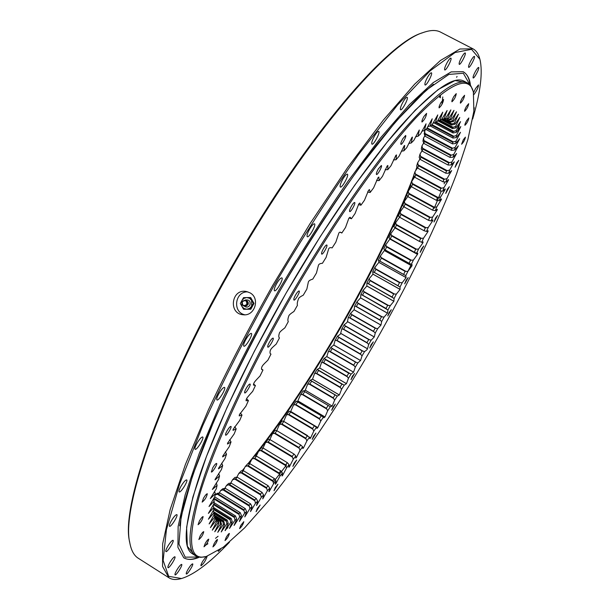 <?xml version="1.0" encoding="UTF-8"?>
<svg xmlns="http://www.w3.org/2000/svg" width="610" height="610" viewBox="0 0 610 610"><rect width="100%" height="100%" fill="white"/><g stroke="black" fill="none" stroke-linecap="round" stroke-linejoin="round"><path stroke-width="0.91" d="M205.928 544.997L207.918 543.762M215.521 538.317L218.083 536.266M225.09 530.212L227.942 527.566M230.839 524.806L231.708 523.959M457.881 130.761L459.116 125.713M459.139 125.599L459.406 124.471M206.302 556.495L200.728 557.349L195.879 555.969C185.76 549.884 188.703 522.915 204.724 475.06C221.506 427.198 253.737 359.32 292.19 292.724C330.079 227.187 371.581 167.041 403.706 129.686C436.165 93.017 457.485 77.478 467.664 83.067L470.928 85.995L473.368 91.813C468.8 74.664 449.806 83.181 416.371 117.372C383.042 152.98 336.041 219.333 293.257 293.357C249.902 368.432 214.956 444.385 200.286 492.453C186.919 539.903 188.925 561.253 206.302 556.495L223.329 547.162L244.633 527.863L268.85 500.543C302.964 458.438 340.189 402.623 374.204 343.903C407.815 284.954 437.301 224.686 456.509 174.018L467.923 139.339L473.871 111.218L473.368 91.813M467.664 83.067L463.874 81.084C453.52 75.404 432.048 90.852 399.451 127.414C367.205 164.662 325.641 224.709 287.775 290.192C249.353 356.736 217.236 424.613 200.606 472.536C184.754 520.444 181.971 547.498 192.264 553.697L195.879 555.969M214.194 543.518L212.928 546.903C215.231 544.936 216.748 542.481 217.488 539.537C216.863 539.614 215.765 540.933 214.194 543.518M205.296 543.281L204.007 546.781C206.424 544.76 207.995 542.229 208.734 539.171C208.071 539.232 206.92 540.605 205.296 543.281M200.179 535.9L198.86 539.537C201.391 537.479 203.023 534.856 203.755 531.676C203.054 531.729 201.857 533.14 200.179 535.9M199.432 520.902L198.082 524.707C200.728 522.602 202.406 519.895 203.13 516.594C202.39 516.639 201.163 518.073 199.432 520.902M203.542 498.111L202.154 502.114C204.899 499.956 206.622 497.173 207.316 493.764C206.554 493.787 205.296 495.236 203.542 498.111M212.768 467.786L211.335 472.003C212.303 472.864 217.8 463.905 216.596 463.44C215.818 463.44 214.537 464.889 212.768 467.786M227.126 430.713C225.761 433.176 225.265 434.655 225.639 435.159C226.661 436.051 232.219 426.893 230.946 426.413C230.161 426.39 228.887 427.824 227.126 430.713M246.257 388.227C244.831 390.812 244.313 392.375 244.709 392.916C245.777 393.831 251.343 384.513 250.031 384.018C249.254 383.98 247.995 385.383 246.257 388.227M269.445 342.202C267.95 344.909 267.416 346.556 267.828 347.136C268.934 348.066 274.462 338.626 273.112 338.123C272.357 338.062 271.13 339.427 269.445 342.202M295.606 294.904C294.058 297.718 293.502 299.441 293.928 300.059C295.042 300.982 300.501 291.473 299.144 290.97C298.412 290.909 297.23 292.213 295.606 294.904M323.43 248.75C321.836 251.663 321.256 253.44 321.683 254.095C322.797 255.003 328.157 245.472 326.8 244.991C326.114 244.915 324.985 246.165 323.43 248.75M351.474 206.088C349.843 209.07 349.248 210.892 349.667 211.571C350.758 212.455 355.996 202.962 354.669 202.505C354.021 202.421 352.961 203.618 351.474 206.088M378.337 168.924C376.69 171.936 376.073 173.797 376.484 174.483C377.537 175.329 382.638 165.935 381.357 165.508L378.337 168.924M402.798 138.752C401.151 141.779 400.526 143.64 400.915 144.334C401.914 145.142 406.87 135.893 405.642 135.496L402.798 138.752M423.912 116.487C422.28 119.484 421.64 121.329 422.006 122.023C424.583 119.705 426.115 116.823 426.596 113.384L423.912 116.487M441.03 102.457C439.429 105.4 438.788 107.215 439.124 107.886C441.594 105.614 443.081 102.808 443.577 99.476L441.03 102.457M453.84 96.494C452.277 99.369 451.644 101.13 451.949 101.778C454.313 99.552 455.746 96.837 456.257 93.627L453.84 96.494M462.266 98.073C460.748 100.848 460.131 102.549 460.405 103.174C462.662 101.008 464.058 98.378 464.584 95.29L462.266 98.073M466.459 106.414C464.995 109.091 464.385 110.723 464.637 111.31C466.795 109.205 468.144 106.666 468.686 103.7L466.459 106.414M466.68 120.62C465.27 123.189 464.683 124.753 464.911 125.309C466.986 123.266 468.297 120.818 468.846 117.966L466.68 120.62M463.303 139.766L461.595 144.242C463.585 142.26 464.858 139.896 465.415 137.151L463.303 139.766M456.715 162.946L455.06 167.216L458.796 160.346L456.715 162.946M447.321 189.313L445.735 193.393L449.395 186.721L447.321 189.313M435.517 218.106L433.984 222.01L437.583 215.505L435.517 218.106M421.662 248.636L420.183 252.372L423.744 245.998L421.662 248.636M406.108 280.272L404.674 283.871L408.212 277.596L406.108 280.272M389.157 312.457L387.777 315.934L391.307 309.72L389.157 312.457M371.132 344.658L369.782 348.028L373.335 341.852L371.132 344.658M352.305 376.355L350.994 379.649L354.585 373.465L352.305 376.355M332.984 407.053L331.703 410.278L335.347 404.056L332.984 407.053M313.479 436.211L312.213 439.398L315.934 433.1L313.479 436.211M294.111 463.264L292.861 466.429L296.681 460.024L294.111 463.264M275.262 487.596L274.02 490.76L277.962 484.218L275.262 487.596M257.336 508.542L256.101 511.721L260.173 505.011L257.336 508.542M240.82 525.362L239.585 528.588C241.69 526.712 243.093 524.417 243.809 521.687L240.82 525.362M226.249 537.288L224.998 540.582C227.194 538.66 228.658 536.289 229.383 533.46C228.796 533.529 227.751 534.802 226.249 537.288M217.755 532.339L223.412 524.478L224.663 524.371L221.224 531.95L226.844 523.914L228.262 523.464L225.151 530.639L230.71 522.465L232.288 521.695L229.512 528.435L234.98 520.17L236.703 519.087L234.095 525.439L239.616 517.067L241.476 515.686L239.387 521.519L244.602 513.201L246.577 511.531L244.793 516.914L249.894 508.595L251.983 506.658L250.519 511.576L255.468 503.303L257.656 501.115L256.535 505.537L261.293 497.363L263.573 494.939L262.757 498.881L267.34 490.814L269.696 488.168L269.162 491.66L273.585 483.7L276.01 480.848L275.308 484.233L275.773 483.86L279.998 476.052L282.476 473.009L282.018 475.983L282.529 475.548L286.555 467.908L289.087 464.69L288.858 467.26L289.422 466.764L293.235 459.315L295.804 455.937L295.797 458.102L296.414 457.538L300.013 450.302L302.613 446.772L302.812 448.556L303.49 447.915L306.868 440.908L309.491 437.24L309.888 438.636L310.62 437.927L313.776 431.163L316.415 427.374L317.002 428.403L317.818 427.572L320.715 421.106L323.361 417.202L323.94 417.774L325.008 416.95L327.669 410.766L330.323 406.763L332.198 406.069L334.623 400.168L337.261 396.081L339.366 394.952L341.554 389.355L344.177 385.185L346.472 383.675L348.44 378.352L351.047 374.121L353.548 372.184L355.272 367.182L357.849 362.904L360.571 360.518L362.027 355.889L364.574 351.566C366.32 350.445 367.281 349.522 367.464 348.813L368.692 344.49L371.2 340.136L374.265 336.987L375.241 333.022L377.704 328.645L380.953 325.107L381.669 321.516L384.079 317.124L387.518 313.159L387.952 309.987L390.308 305.602L393.877 301.302L394.083 298.473L396.363 294.104L400.084 289.437L400.03 287.013L402.242 282.666L406.1 277.642L405.787 275.621L407.922 271.313L411.933 265.891L412.032 264.542L411.331 264.336L413.382 260.081L417.514 254.317L417.804 253.226L416.645 253.196L418.605 249.002L422.829 242.948L423.096 241.911L421.716 242.223L423.576 238.106L427.9 231.731L428.136 230.778L426.52 231.457L428.273 227.423L432.688 220.744L432.887 219.882L431.041 220.934L432.688 217L437.172 210.031L437.339 209.245L435.265 210.686L436.783 206.866L441.35 199.577L441.472 198.906L439.162 200.751L440.557 197.068L445.17 189.512L445.254 188.917L442.715 191.174L443.973 187.628L448.625 179.828L445.91 181.986L447.023 178.6L451.682 170.609L448.716 173.232L449.684 170.03L454.343 161.825L451.125 164.959L451.926 161.947L456.585 153.529L453.108 157.205L453.741 154.406L458.369 145.828L454.641 150.022L455.106 147.445L459.681 138.737L455.716 143.449L455.998 141.116L460.497 132.309L456.31 137.532L456.402 135.466L460.802 126.583L456.394 132.324L456.295 130.532L460.573 121.626L455.96 127.864L455.655 126.377L459.795 117.471L454.991 124.211L454.48 123.037L458.445 114.184L453.466 121.398L452.742 120.559L456.501 111.782L451.385 119.476L450.439 118.98L453.985 110.349L448.724 118.485L447.557 118.355L450.859 109.907L445.475 118.462L444.088 118.714L447.107 110.501L441.648 119.446L440.039 120.086L442.761 112.164L437.24 121.459L435.403 122.503L437.774 114.932L432.246 124.539L430.195 125.995L432.216 118.805L426.68 128.695L424.415 130.563L426.054 123.83L420.557 133.948L418.086 136.228L419.306 130.006L413.893 140.292L411.224 142.992L412.444 137.082L411.986 137.357L406.717 147.719L403.866 150.83L404.712 145.454L404.171 145.813L399.062 156.221L396.035 159.736L396.508 154.932L395.867 155.39L390.964 165.767L387.777 169.672L387.868 165.47L387.121 166.05L382.462 176.328L379.138 180.598L378.84 177.037L377.986 177.739L373.61 187.842L370.163 192.47L369.492 189.565L368.547 190.35L364.46 200.263L360.914 205.212L359.877 202.985L358.802 203.915L355.073 213.515L351.444 218.754L350.071 217.221L348.844 218.304L345.504 227.507L341.829 233.012L341.211 232.585C340.006 231.853 339.183 232.135 338.741 233.424L335.828 242.17L332.137 247.896C330.17 247.34 328.981 247.767 328.577 249.177L326.114 257.382L322.423 263.299C320.075 263.421 318.74 264.138 318.412 265.441L316.438 273.051L312.777 279.106C310.055 279.921 308.576 280.92 308.34 282.102L306.861 289.056L303.254 295.209C300.181 296.704 298.572 297.977 298.427 299.045L298.389 299.106C297.314 301.981 297.001 304.039 297.459 305.282L293.944 311.489C290.535 313.654 288.804 315.195 288.751 316.125L288.721 316.186C287.775 318.9 287.638 320.707 288.301 321.615L284.9 327.829C281.179 330.643 279.342 332.442 279.388 333.22L279.349 333.289C278.556 335.82 278.595 337.368 279.456 337.917L276.193 344.093C271.229 348.455 271.229 348.653 270.398 350.209L270.367 350.27C269.719 352.611 269.933 353.884 270.992 354.09L267.881 360.174C262.628 365.26 262.643 365.421 261.85 366.961L261.827 367.022C261.24 368.913 261.446 369.82 262.452 369.736L262.963 369.995L260.035 375.958C254.515 381.715 254.553 381.845 253.813 383.347L253.455 385.04L255.43 385.528L252.7 391.323C246.958 397.705 247.019 397.796 246.326 399.26L246.028 400.739L248.422 400.587L245.914 406.168L239.44 414.587L239.204 415.875L242.002 415.067L239.722 420.404L233.172 429.28L233.012 430.34L236.2 428.868L234.156 433.931L227.614 443.104L227.492 444.049L231.03 441.93L229.238 446.688L222.734 456.12L222.65 456.921L226.523 454.16L224.991 458.59L218.54 468.259L218.517 468.884L222.696 465.514L221.422 469.586L215.086 479.384L215.086 479.895L219.554 475.93L218.532 479.635L212.364 489.456L217.091 485.369L216.329 488.701L210.336 498.545L215.307 493.803L214.804 496.746L209.016 506.529L214.186 501.214L213.935 503.768L208.391 513.399L213.729 507.596L213.721 509.746L208.429 519.209L213.904 512.934L214.125 514.695L209.116 523.929L214.682 517.242L215.139 518.607L210.427 527.597L216.054 520.528L216.725 521.512L212.318 530.189L217.991 522.808L218.868 523.426L214.758 531.76L220.454 524.12L221.521 524.364L217.762 532.339M282.064 475.22L282.56 475.518L282.056 475.259M223.412 524.478L222.772 520.971L214.537 515.862L222.772 520.963L223.649 520.902L214.385 515.153M220.454 524.12L219.806 520.627L215.97 518.241L220.561 520.803L215.887 517.905M442.776 96.952L441.998 104.02M215.109 494.908L217.129 493.376L219.76 492.895L218.311 494.008L243.886 509.769L245.273 508.618L219.76 492.895M219.234 492.979L220.622 490.57L222.818 488.717L225.342 488.336L223.817 489.632L249.147 505.21L250.618 503.868L225.342 488.336M224.838 488.396L226.462 485.491L228.75 483.387L231.182 483.097L229.589 484.569L254.69 499.971L256.223 498.446L231.182 483.097M230.71 483.135L232.547 479.757L234.911 477.409L237.244 477.218L235.59 478.858L260.478 494.085L262.071 492.4L237.244 477.218M236.81 477.233L238.83 473.406L241.27 470.836L243.504 470.745L241.804 472.544L266.486 487.603L268.133 485.758L243.504 470.745M243.123 470.737L245.296 466.475L247.797 463.699L249.94 463.707L248.194 465.651L272.685 480.55L274.386 478.56L249.94 463.707M249.604 463.676L251.922 459.01L254.477 456.036L256.528 456.15L254.744 458.232L279.052 472.979L280.791 470.851L256.528 456.15M256.246 456.105L258.671 451.049L261.263 447.892L263.23 448.114L261.415 450.325L285.564 464.911L287.34 462.67L263.23 448.114M263.009 448.06L265.525 442.616L268.156 439.299L270.032 439.619L268.194 441.953L292.19 456.402L293.997 454.038L270.032 439.619M269.856 439.566L272.457 433.763L275.11 430.286L276.483 430.584L276.909 430.721L275.049 433.153L298.915 447.473L300.738 445.003L276.909 430.721M276.749 430.652L279.449 424.514L282.125 420.9L283.841 421.441L281.972 423.973L305.717 438.163L307.554 435.601L283.802 421.418M283.665 421.35L286.479 414.907L289.163 411.171L314.562 425.933L290.802 411.811L288.926 414.434L312.564 428.51L314.417 425.856L290.695 411.742M290.581 411.681L293.532 404.979L296.208 401.121L321.569 415.944L297.779 401.876L295.896 404.582L319.449 418.544L321.302 415.814L297.596 401.746M297.474 401.677L300.57 394.754L303.246 390.796L328.63 405.696L304.741 391.658L302.873 394.434L326.342 408.296L328.203 405.49L304.481 391.452M303.734 391.056L305.297 390.209L307.6 384.269L310.261 380.221L312.526 379.199L314.577 373.556L317.223 369.424L319.671 368.021L321.5 362.645L324.116 358.444L326.8 356.575L328.348 351.558L330.933 347.303L333.807 345.016L335.103 340.334L337.65 336.026C339.518 334.989 340.525 334.105 340.677 333.38L341.752 328.996L344.246 324.657C346.282 323.285 347.349 322.271 347.456 321.607L348.272 317.574L350.712 313.212L354.113 309.735L354.646 306.106L357.033 301.729L360.586 297.863L360.861 294.607L363.179 290.23L366.869 286.029L366.9 283.116L369.149 278.747L372.977 274.172L372.74 271.663L374.914 267.317L378.894 262.338L378.688 260.455M379.557 260.988L404.041 274.698L379.877 261.111L403.629 274.416L405.124 271.397L381.341 258.091L379.877 261.111L378.375 260.272L380.465 255.956L384.887 249.764M409.096 263.253L385.23 249.932L409.096 263.253L410.53 260.264L386.626 246.951L385.23 249.932L383.781 248.979L385.779 244.709L390.103 238.762M390.225 238.838L414.487 252.311L390.331 238.891L414.342 252.22L415.707 249.284L391.666 235.94L390.331 238.891L388.944 237.816L390.842 233.607L395.005 227.904M395.135 227.987L419.39 241.4L420.633 238.479L396.431 225.113L395.173 228.01L419.329 241.369L393.839 226.813L395.631 222.673L399.596 217.221M399.741 217.32L424.057 230.717L425.284 227.896L400.915 214.484L399.741 217.32L399.405 217.03L398.452 216.001L400.137 211.952L403.866 206.752M404.003 206.866L428.502 220.317L429.646 217.556L405.101 204.106L404.003 206.874L402.768 205.425L404.331 201.468L407.793 196.527M407.953 196.687L432.642 210.183L433.702 207.507L408.959 193.995L407.953 196.687L406.763 195.116L408.197 191.273L411.384 186.591M411.559 186.812L436.455 200.37L437.431 197.785L412.474 184.212L411.559 186.812L410.423 185.112L411.727 181.391L414.625 177.007M414.815 177.281L439.932 190.907L440.809 188.429L415.631 174.78L414.815 177.281L413.725 175.451L414.884 171.868L417.499 167.803M417.697 168.131L443.043 181.841L443.821 179.477L418.407 165.745L417.697 168.131L416.645 166.172L417.659 162.748L419.977 159.035M420.183 159.408L445.78 173.209L446.444 170.968L420.786 157.144L420.183 159.408L419.177 157.311L420.023 154.063L422.051 150.731M422.257 151.158L448.106 165.051L448.663 162.946L422.745 149.023L422.257 151.158L421.281 148.924L421.967 145.866L423.698 142.953M423.897 143.411L450.012 157.418L450.447 155.458L424.263 141.428L423.897 143.419L422.951 141.047L423.47 138.196L424.888 135.733M425.086 136.228L451.476 150.35L451.789 148.543L425.322 134.398L425.086 136.228L424.171 133.727L425.162 129.938M221.521 524.364L220.561 520.803M223.649 520.902L224.663 524.371M217.991 522.808L217.335 519.346L216.039 518.538L217.335 519.339L217.953 519.781L218.868 523.426M216.054 520.528L215.391 517.097L214.72 516.685L215.864 517.798L216.725 521.512M214.018 513.94L215.139 518.607M214.034 514.062L214.682 517.242M213.317 510.41L213.904 512.934M213.096 505.118L213.729 507.596M213.5 498.789L214.186 501.214M214.606 491.332L215.307 493.803M216.314 482.929L217.091 485.369M218.685 473.52L219.554 475.93M221.72 463.15L222.696 465.514M225.41 451.85L226.523 454.16M229.734 439.688L231.03 441.93M234.781 426.809L236.2 428.868M240.47 413.206L242.002 415.067M246.768 398.94L248.422 400.587M253.516 384.025L255.43 385.528M261.568 369.05L262.963 369.995M341.829 233.012L340.113 232.212M351.444 218.754L349.461 218.06M360.914 205.212L358.672 204.647M370.163 192.47L367.777 192.104M376.629 180.438L377.224 180.514L376.606 180.179M379.138 180.598L377.224 180.514M387.777 169.672L385.223 169.71M396.035 159.736L393.473 159.95M403.866 150.83L401.327 151.189M411.224 142.992L408.708 143.464M418.086 136.228L415.585 136.8M424.415 130.563L421.922 131.211M430.195 125.995L427.747 126.628M435.403 122.503L432.947 123.22M440.039 120.086L437.568 120.864M440.816 119.819L445.475 118.462M444.088 118.714L440.824 119.819M447.557 118.355L444.255 119.507L443.478 119.102L444.255 119.514L448.724 118.485M450.439 118.98L447.115 120.17M447.778 120.513L451.385 119.476M444.621 119.537L449.395 121.764M452.742 120.559L449.402 121.764M449.913 122.351L453.466 121.398M441.396 119.705L451.491 125.065L451.118 124.249L442.197 119.514L451.118 124.249L451.957 123.937L443.081 119.232M454.48 123.037L451.957 123.937M451.491 125.065L454.991 124.211M437.812 120.81L452.521 128.626L452.3 127.589L438.88 120.467L452.3 127.589L453.131 127.269L439.764 120.178M455.655 126.377L453.131 127.269M452.521 128.626L455.96 127.864M434.084 122.915L453.016 132.98L452.933 131.729L435.487 122.457L452.933 131.729L453.771 131.417L436.165 122.061M456.295 130.532L453.771 131.417M453.016 132.98L456.394 132.324M430.241 125.957L452.994 138.081L453.055 136.64L431.415 125.119L453.055 136.64L453.886 136.327L432.025 124.692M456.402 135.466L453.886 136.327M452.994 138.081L456.31 137.532M425.818 129.396L452.475 143.884L452.666 142.26L426.802 128.458L452.666 142.26L453.497 141.947L427.099 127.871M455.998 141.116L453.497 141.947M452.475 143.884L455.716 143.449M455.106 147.445L451.789 148.543L425.322 134.398L424.507 131.104M451.476 150.35L454.641 150.022M453.741 154.406L450.447 155.458L424.263 141.421L423.47 138.196M450.012 157.418L453.108 157.205M451.926 161.947L448.663 162.946L422.745 149.015L421.967 145.866M448.106 165.051L451.125 164.959M449.684 170.03L446.444 170.968L420.786 157.136L420.023 154.063M445.78 173.209L448.716 173.232M447.023 178.6L443.821 179.477L418.407 165.737L417.659 162.748M443.043 181.841L445.91 181.986M443.973 187.628L440.809 188.429L415.631 174.773L414.884 171.868M439.932 190.907L442.715 191.174M440.557 197.068L437.431 197.785L412.474 184.205L411.727 181.391M436.455 200.37L439.162 200.751M436.783 206.866L433.702 207.507L408.959 193.995L408.197 191.273L410.576 185.341M432.642 210.183L435.265 210.686M432.688 217L429.646 217.556L405.093 204.098L404.331 201.468M428.502 220.317L431.041 220.934M428.273 227.423L425.284 227.896L400.915 214.484L400.137 211.952M424.057 230.717L426.52 231.457M423.576 238.106L420.633 238.479L396.431 225.105L395.631 222.673M419.39 241.4L421.716 242.223M418.605 249.002L415.707 249.284L391.666 235.94L390.842 233.607M414.51 252.327L416.645 253.196M413.382 260.081L410.53 260.264L386.626 246.943L385.779 244.709M409.104 263.253L411.331 264.336M407.922 271.313L405.124 271.397L381.341 258.091L380.465 255.956M404.041 274.698L405.787 275.621M400.03 287.013L374.304 272.388L397.949 285.693L399.497 282.651L375.829 269.346L374.304 272.388L372.74 271.663M402.242 282.666L399.497 282.651L375.829 269.346L374.914 267.317M394.083 298.473L368.524 283.734L392.077 297.047L393.679 293.982L370.095 280.676L368.524 283.734L366.9 283.116M396.363 294.104L393.679 293.982L370.095 280.676L369.149 278.747M387.952 309.987L362.546 295.118L386.023 308.446L387.67 305.374L364.17 292.053L362.546 295.118L360.861 294.607M390.308 305.602L387.67 305.374L364.17 292.053L363.179 290.23M381.669 321.516L379.816 319.861L356.392 306.51L379.809 319.861L381.502 316.788L358.062 303.444L356.392 306.51L354.646 306.106M384.079 317.124L381.502 316.788L358.062 303.444L357.033 301.729M375.241 333.022L373.457 331.268L350.079 317.879L373.457 331.268L375.18 328.203L351.795 314.829L350.079 317.886L348.272 317.574M377.704 328.645L375.18 328.203L351.795 314.829L350.712 313.212M366.968 342.629L343.628 329.202L366.968 342.629L368.73 339.579L345.382 326.159L343.628 329.202L341.752 328.996M371.2 340.136L368.73 339.579L345.374 326.159L344.246 324.657M366.976 342.629L368.692 344.49M362.027 355.889L360.38 353.922L337.048 340.441L360.38 353.922L362.165 350.887L338.832 337.429L337.048 340.441L335.103 340.334M364.574 351.566L362.165 350.895L338.832 337.429L337.65 336.026M355.272 367.182L353.693 365.115L330.361 351.573L353.693 365.115L355.5 362.111L332.175 348.592L330.361 351.573L328.348 351.558M357.849 362.904L355.5 362.111L332.175 348.592L330.933 347.303M348.44 378.352L346.93 376.179L323.582 362.569L346.93 376.179L348.752 373.213L325.42 359.625L323.582 362.569L321.5 362.645M351.047 374.121L324.116 358.444M341.554 389.355L340.106 387.083L316.727 373.396L340.106 387.083L341.943 384.163L318.58 370.499L316.727 373.396L314.577 373.556M344.177 385.185L317.223 369.424M334.623 400.168L333.235 397.796L309.819 384.025L333.235 397.796L335.088 394.929L311.687 381.189L309.819 384.025L307.6 384.269M337.261 396.081L310.261 380.221M330.323 406.763L328.637 405.696M300.57 394.754L302.873 394.434L326.35 408.296L327.669 410.766M323.361 417.202L321.592 415.959M293.532 404.979L295.896 404.582L319.449 418.544L320.715 421.106M316.415 427.374L314.577 425.948M286.479 414.907L288.926 414.434L312.564 428.51L313.776 431.163M310.62 437.927L283.833 421.441M279.449 424.514L281.972 423.973L305.717 438.163L306.868 440.908M302.613 446.772L300.738 445.003M272.457 433.763L275.049 433.153L298.915 447.473L300.013 450.302M295.804 455.937L293.997 454.038M265.525 442.616L268.194 441.953L292.198 456.402L293.235 459.315M289.087 464.69L287.34 462.67M285.564 464.911L286.555 467.908M285.564 464.919L261.415 450.325L258.671 451.049M282.476 473.009L280.791 470.851M251.922 459.01L254.744 458.232L279.052 472.979L279.998 476.052M276.01 480.848L274.386 478.56M245.296 466.475L248.194 465.651L272.685 480.558L273.585 483.7M269.696 488.168L268.133 485.758M238.83 473.406L241.804 472.544L266.486 487.603L267.34 490.814M263.573 494.939L262.071 492.4M232.547 479.757L235.59 478.858L260.478 494.092L261.293 497.363M257.656 501.115L256.223 498.446M226.462 485.491L229.589 484.569L254.69 499.971L255.468 503.303M251.983 506.658L250.618 503.868M249.147 505.21L249.894 508.595M249.154 505.217L223.817 489.632L220.622 490.57M246.577 511.531L245.273 508.618M215.101 494.939L218.311 494.008L243.886 509.777L244.602 513.201M239.616 517.067L238.929 513.612L213.904 498.156L238.929 513.612L240.233 512.652L214.712 496.891M241.476 515.686L240.233 512.652M234.98 520.17L234.309 516.685L213.797 503.997L234.309 516.685L235.513 515.938L214.041 502.655M236.703 519.087L235.513 515.938M230.71 522.465L230.054 518.965L213.713 508.839L230.054 518.965L231.16 518.431L213.729 507.634M232.288 521.695L231.16 518.431M226.844 523.914L226.196 520.406L213.858 512.751L226.196 520.399L227.194 520.101L213.63 511.683M228.262 523.464L227.194 520.101M405.78 275.613L410.911 265.38M273.684 481.618L279.365 474.366M279.776 473.833L286.06 465.567M419.962 240.172L420.93 238.098L419.962 240.172M434.457 207.667L438.46 198.052M438.72 197.411L441.304 190.991M444.095 183.854L444.82 181.94M408.166 191.365C390.141 235.391 367.677 280.73 340.776 327.372C314.676 372.58 287.584 413.466 259.502 450.043M258.587 451.217L254.805 456.051M251.084 460.725L248.682 463.691M243.512 469.974L242.864 470.745M417.339 167.506L416.882 168.772M414.137 176.153L412.673 179.98M472.956 48.823L440.603 32.132C436.241 29.821 430.401 29.966 423.096 32.566C388.761 42.433 308.088 135.473 236.436 260.127C162.611 386.9 120.749 507.772 129.808 542.885C131.242 550.51 134.055 555.626 138.249 558.234L168.955 577.784L162.557 566.469L162.664 543.846L170.144 509.632L185.425 464.431L208.338 409.958C227.149 369.858 248.575 328.378 272.632 285.533L310.078 223.595L347.776 167.338L383.309 120.117L414.67 84.157L440.466 60.474L459.955 48.991L472.956 48.823C476.105 50.5 478.316 53.611 479.582 58.148L479.902 59.269L471.545 49.311L455.052 52.536L430.202 70.79L397.56 104.958L358.71 154.338C330.452 194.14 302.133 238.083 273.745 286.174C246.486 334.905 222.772 381.502 202.612 425.955L179.5 484.386L166.416 529.785L163.144 560.445L168.665 576.32L181.475 578.532C194.064 574.742 210.054 562.649 229.444 542.237M181.475 578.532L180.354 578.814C175.787 580.003 171.989 579.66 168.955 577.784M249.955 292.808C260.523 298.244 254.766 316.529 243.115 314.745C228.094 313.746 231.426 288.416 246.28 291.481L249.955 292.808M129.808 542.885L129.587 541.665C120.544 506.552 162.237 386.054 235.78 259.769C307.158 135.588 387.602 42.868 421.929 32.993L423.096 32.566M236.642 477.249L237.061 476.761M242.132 470.79L244.648 467.763M247.98 463.699C310.635 386.45 378.345 268.758 413.786 175.543M415.54 170.869L417.004 166.85M419.528 159.774L419.863 158.783M206.188 556.526L202.627 561.413C201.224 563.914 200.682 565.379 200.987 565.813C203.633 563.754 205.692 560.575 207.148 556.259M218.25 550.746L218.288 551.409L220.652 549.114M474.054 109.525L474.229 107.688M473.97 94.519C476.921 90.44 478.431 87.245 478.492 84.92L475.594 88.45L473.574 92.606M475.67 71.034C473.627 74.794 472.788 77.096 473.154 77.95C474.176 78.797 479.956 67.794 478.675 67.435C478.133 67.374 477.134 68.579 475.67 71.034M471.233 60.1C469.105 64.019 468.244 66.437 468.648 67.344C469.753 68.251 475.739 56.791 474.366 56.394C473.787 56.318 472.75 57.553 471.233 60.1M461.884 56.776C459.681 60.855 458.796 63.371 459.254 64.332C460.451 65.293 466.658 53.383 465.178 52.94C464.561 52.856 463.463 54.13 461.884 56.776M447.382 62.136C445.102 66.345 444.217 68.945 444.72 69.944C446.024 70.981 452.452 58.629 450.859 58.133C450.188 58.034 449.029 59.368 447.382 62.136M427.701 76.99C425.376 81.282 424.491 83.944 425.048 84.973C426.451 86.079 433.115 73.337 431.407 72.788C430.675 72.674 429.44 74.077 427.701 76.99M403.164 101.71C400.816 106.056 399.946 108.74 400.541 109.785C402.051 110.959 408.944 97.89 407.129 97.287C406.329 97.165 405.009 98.637 403.164 101.71M374.494 136.083C372.146 140.414 371.292 143.098 371.932 144.135C373.533 145.378 380.655 132.073 378.734 131.409C377.864 131.272 376.446 132.827 374.494 136.083M342.812 179.119C340.494 183.389 339.671 186.027 340.334 187.041C342.004 188.345 349.355 174.887 347.357 174.17C346.404 174.033 344.894 175.68 342.812 179.119M309.651 229.047C307.387 233.203 306.594 235.765 307.272 236.733C308.988 238.083 316.537 224.579 314.493 223.817C313.464 223.672 311.855 225.418 309.651 229.047M276.772 283.383C274.591 287.379 273.829 289.834 274.5 290.749C276.223 292.129 283.947 278.663 281.889 277.878C280.798 277.741 279.09 279.578 276.772 283.383M246.005 339.175C243.916 342.988 243.192 345.321 243.84 346.167C245.533 347.555 253.386 334.211 251.35 333.411C250.207 333.296 248.422 335.218 246.005 339.175M219.013 393.358C217.023 396.973 216.329 399.169 216.939 399.954C218.571 401.319 226.501 388.173 224.518 387.38C223.344 387.297 221.506 389.287 219.013 393.358M197.099 443.096C195.208 446.512 194.544 448.579 195.108 449.288C196.664 450.622 204.579 437.728 202.688 436.974C201.498 436.92 199.638 438.964 197.099 443.096M181.094 486.101C179.302 489.327 178.669 491.271 179.188 491.927C180.636 493.2 188.475 480.627 186.683 479.91C185.509 479.887 183.641 481.953 181.094 486.101M171.334 520.818C169.633 523.868 169.016 525.698 169.488 526.293C170.838 527.505 178.516 515.29 176.839 514.619C175.695 514.642 173.858 516.708 171.334 520.818M167.697 546.415C166.08 549.313 165.485 551.043 165.912 551.592C167.155 552.729 174.62 540.91 173.049 540.292C171.959 540.346 170.175 542.381 167.697 546.415M169.725 562.748C168.185 565.516 167.605 567.155 167.994 567.666C169.13 568.733 176.336 557.326 174.887 556.77C173.85 556.838 172.127 558.836 169.725 562.748M176.748 570.19C175.261 572.843 174.696 574.407 175.055 574.887C176.107 575.886 183.023 564.898 181.673 564.387C180.705 564.479 179.058 566.408 176.748 570.19M187.987 569.435C186.546 572.005 185.989 573.514 186.317 573.972C187.285 574.902 193.919 564.319 192.661 563.861C191.753 563.96 190.19 565.813 187.987 569.435M472.689 118.98C480.566 91.95 482.967 72.049 479.902 59.269M247.889 291.885C234.995 291.046 232.12 312.137 244.762 314.783M286.494 464.995L281.454 471.652M437.439 200.537L434.175 208.345M194.216 554.612L187.346 546.316L186.622 527.254L192.851 497.135L206.432 456.539L227.202 407.068L254.271 351.436L286.029 293.227L320.326 236.489L354.776 185.097L387.06 142.244L415.303 110.067L438.186 89.525L455.022 80.558L465.651 82.312M198.418 557.052L185.204 557.159L178.959 544.082L181.132 516.716L192.752 475.083L214.003 420.824C232.745 379.313 254.888 335.713 280.44 290.017C307.059 244.938 333.586 203.854 360.014 166.766L396.195 121.085L426.321 90.089L448.876 74.428L463.318 73.246L469.875 84.721M198.677 557.113C192.485 559.812 187.522 560.041 183.785 557.799L177.922 547.345L178.135 526.422L185.158 494.855L199.325 453.268L220.431 403.286C237.709 366.549 257.344 328.592 279.349 289.392C302.141 250.649 325.054 214.567 348.096 181.147L380.655 137.746L409.455 104.569L433.199 82.609L451.171 71.896L463.15 71.698C466.97 73.802 469.273 78.202 470.058 84.912M439.612 97.386L439.81 95.389M440.382 97.791L440.45 95.724M250.047 297.527L250.733 297.634L254.012 303.406L250.786 309.262L250.1 309.186L253.333 303.307L250.047 297.527L243.527 297.627L240.302 303.49L243.581 309.27L250.1 309.186M254.012 303.406L253.333 303.307M250.786 309.262L243.581 309.27M246.722 297.566L249.551 298.305L251.625 300.41L251.655 306.235L249.597 308.401L246.775 309.217L243.954 308.477L241.88 306.373L241.857 300.547L243.908 298.389L246.722 297.566M245.35 299.99C249.231 299.525 250.74 301.264 249.871 305.206C248.384 307.249 246.592 307.615 244.496 306.296M246.188 305.976L247.98 304.611L248.3 303.704L248.133 302.133L246.905 300.753M247.507 304.687C247.668 300.128 245.883 299.091 242.162 301.576C242.002 306.136 243.787 307.173 247.507 304.687M246.791 304.398C246.92 300.57 245.426 299.708 242.307 301.79C242.178 305.61 243.672 306.479 246.791 304.398M226.348 521.283L213.973 513.605M230.199 519.842L213.721 509.632M234.461 517.57L213.439 504.561M239.082 514.489L213.546 498.713M244.046 510.646L217.473 494.26M249.315 506.079L223.001 489.883M254.866 500.825L228.788 484.82M260.661 494.931L234.812 479.102M266.677 488.427L241.041 472.78M272.891 481.366L247.446 465.887M269.185 491.629L268.804 491.401M279.266 473.772L254.012 458.453M275.773 483.86L275.354 483.608M275.796 483.829L275.369 483.57M285.793 465.697L260.706 450.531M292.434 457.164L267.5 442.151M289.422 466.764L288.865 466.421M289.445 466.726L288.865 466.375M299.167 448.213L274.378 433.336M296.414 457.538L295.736 457.126M296.437 457.508L295.736 457.081M305.976 438.887L281.317 424.141M303.49 447.915L302.629 447.397M303.513 447.877L302.629 447.343M312.846 429.211L288.286 414.587M310.642 437.888L309.331 437.103M319.739 419.222L295.278 404.712M317.795 427.602L290.711 411.506M317.818 427.572L290.741 411.468M326.655 408.952L302.27 394.548M321.348 415.829L297.749 401.853M324.977 416.988L298 401.014M325.008 416.95L298.023 400.976M333.556 398.429L309.239 384.125M328.508 405.627L304.565 391.506M332.168 406.108L305.267 390.248M332.198 406.069L305.297 390.209M340.441 387.685L316.171 373.472M335.66 395.181L311.352 380.907M339.335 394.99L312.495 379.245M339.366 394.952L312.526 379.199M347.281 376.759L323.041 362.63M342.53 384.384L318.267 370.194M346.472 383.675L319.671 368.021M346.495 383.637L319.693 367.983M354.059 365.672L329.835 351.612M349.355 373.404L325.115 359.29M353.548 372.184L326.769 356.614M353.571 372.146L326.8 356.575M360.769 354.456L336.545 340.456M356.11 362.271L331.886 348.226M360.548 360.556L333.777 345.062M360.571 360.518L333.807 345.016M367.38 343.133L343.14 329.194M362.79 351.017L338.558 337.04M367.464 348.813L340.677 333.38M367.487 348.767L340.708 333.342M373.877 331.748L349.606 317.848M369.37 339.678L345.115 325.748M374.265 336.987L347.456 321.607M374.288 336.941L347.479 321.569M380.251 320.319L355.935 306.449M375.836 328.271L351.551 314.386M380.953 325.107L354.09 309.773M380.975 325.061L354.113 309.735M386.488 308.873L362.104 295.034M382.165 316.834L357.826 302.979M387.487 313.204L360.563 297.901M387.518 313.159L360.586 297.863M392.558 297.444L368.097 283.619M388.349 305.389L363.941 291.557M393.877 301.302L366.869 286.029M393.9 301.256L366.892 285.983M398.452 286.06L373.892 272.251M394.373 293.974L369.881 280.158M400.084 289.437L372.977 274.172M400.107 289.392L372.992 274.134M403.934 274.637L379.633 261.027M400.206 282.613L375.615 268.796M406.1 277.642L378.871 262.376M406.123 277.596L378.894 262.338M409.165 263.299L385.177 249.917M405.841 271.336L381.143 257.519M411.91 265.937L384.544 250.664M411.933 265.891L384.559 250.626M411.262 260.18L386.435 246.348M417.492 254.362L389.965 239.074M417.514 254.317L389.988 239.029M416.447 249.17L391.475 235.323M422.829 242.948L421.197 242.048M422.844 242.91L421.434 242.132M421.388 238.35L396.248 224.465M427.9 231.731L426.969 231.22M427.915 231.693L427.015 231.198M426.047 227.736L400.739 213.813M432.688 220.744L431.949 220.34M432.703 220.706L431.994 220.317M430.424 217.381L404.918 203.404M437.172 210.031L436.569 209.695M437.187 209.992L436.608 209.672M434.488 207.316L408.784 193.278M441.335 199.615L440.824 199.333L441.35 199.577M438.224 197.571L412.299 183.473M445.155 189.542L444.705 189.298M445.17 189.512L444.736 189.275M441.609 188.2L415.456 174.018M448.609 179.858L448.213 179.645M448.625 179.828L448.236 179.622M444.629 179.226L418.231 164.959M447.26 170.701L420.603 156.343M449.486 162.664L422.555 148.207M451.278 155.169L424.072 140.59M452.628 148.245L425.124 133.552M450.226 121.459L448.213 120.391M447.931 119.873L446.558 119.141M445.064 119.225L444.324 118.828M393.968 159.927L393.58 159.713M385.787 169.732L385.291 169.466M368.333 192.234L367.632 191.853M359.176 204.823L358.459 204.426M349.804 218.205L349.172 217.854M254.111 384.407L253.508 384.048M247.202 399.298L246.509 398.887M240.874 413.618L240.18 413.206M235.155 427.282L234.537 426.908M230.069 440.191L229.581 439.894M225.639 452.292L225.258 452.063M215.551 517.943L214.911 517.547M217.495 520.2L216.245 519.43M219.958 521.497L218.098 520.338M222.917 521.84L215.46 517.211M385.032 249.856L409.363 263.421M183.785 557.799C188.025 560.148 193.187 559.957 199.272 557.22M463.15 71.698C467.321 74.176 469.753 78.736 470.455 85.369M433.435 84.18L417.171 98.614C404.941 111.058 391.498 126.4 376.827 144.639C346.693 183.335 312.396 234.865 280.463 290.032C248.872 345.405 221.613 400.976 203.351 446.489C194.971 468.343 188.49 487.687 183.9 504.516L179.607 525.835M456.608 77.295L457.058 76.441"/></g></svg>
